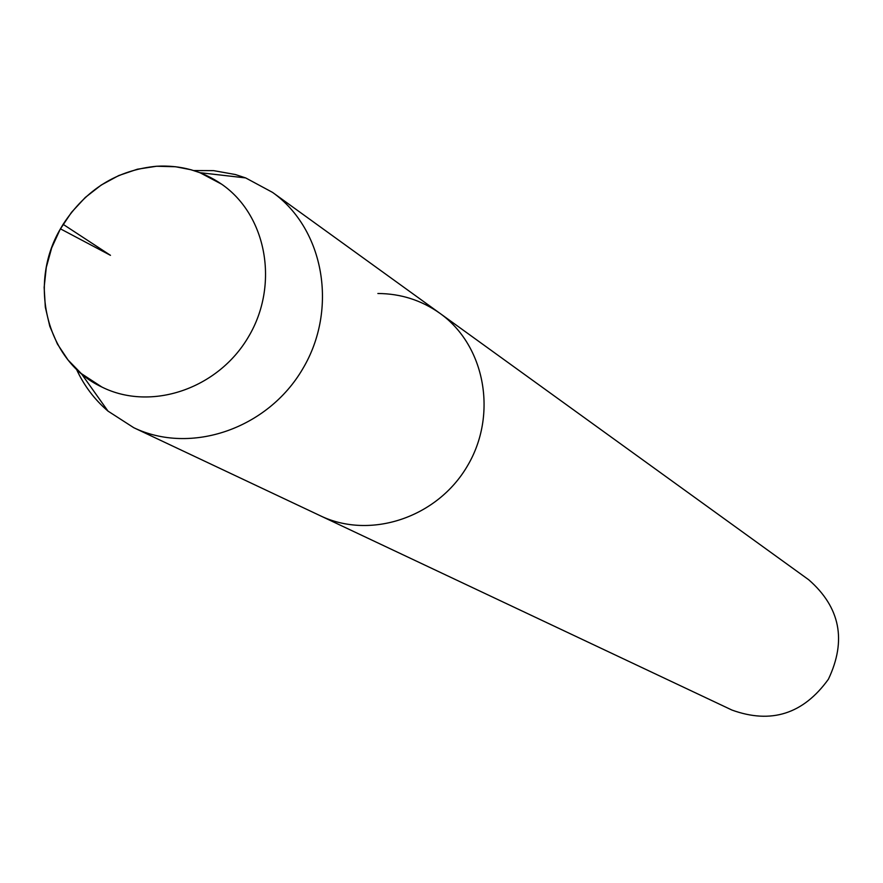 <?xml version="1.0" encoding="UTF-8"?>
<svg xmlns="http://www.w3.org/2000/svg" width="883" height="883" viewBox="0 0 883 883"><rect width="100%" height="100%" fill="white"/><g stroke="black" fill="none" stroke-linecap="round" stroke-linejoin="round"><path stroke-width="1.32" d="M156.589 166.247C117.174 170.033 86.015 189.392 63.112 224.315L60.441 228.829C27.406 284.701 47.042 361.677 101.887 387.041C150.982 411.599 218.068 388.984 248.498 336.798C279.481 284.944 266.843 215.286 221.611 184.172C202.196 170.894 180.529 164.922 156.589 166.247L137.384 169.216L118.741 175.551L101.214 185.055L85.298 197.45L71.49 212.35L60.165 229.315L51.689 247.858L46.291 267.406L44.15 287.394L45.331 307.229L49.801 326.324L57.45 344.094L68.057 360.01L81.313 373.586L101.887 387.041C150.982 411.599 218.068 388.984 248.498 336.798C279.481 284.944 266.843 215.286 221.611 184.172L199.944 172.693L191.015 169.757L175.596 166.744L156.589 166.247M731.841 710.02C771.146 724.292 803.342 714.016 828.42 679.204C846.775 640.418 840.208 607.272 808.718 579.767L439.955 313.344C421.456 300.231 400.761 293.62 377.869 293.498M439.955 313.344C485.175 345.507 497.968 414.778 467.372 466.025C437.306 517.581 370.474 539.866 320.452 515.827C370.474 539.866 437.306 517.581 467.372 466.025C497.968 414.778 485.175 345.507 439.955 313.344L272.593 192.428M76.413 369.138C83.973 385.573 94.503 399.558 107.991 411.103L133.752 427.703C190.794 455.142 267.748 428.829 302.748 368.829C338.355 309.182 324.193 229.105 272.604 192.428L245.673 177.924L235.275 174.514L213.653 170.64L193.664 170.54M63.112 224.326L110.474 255.33L60.441 228.84M731.819 709.998L133.708 427.681M108.002 411.114L81.324 373.597M245.684 177.924L199.944 172.693"/></g></svg>
